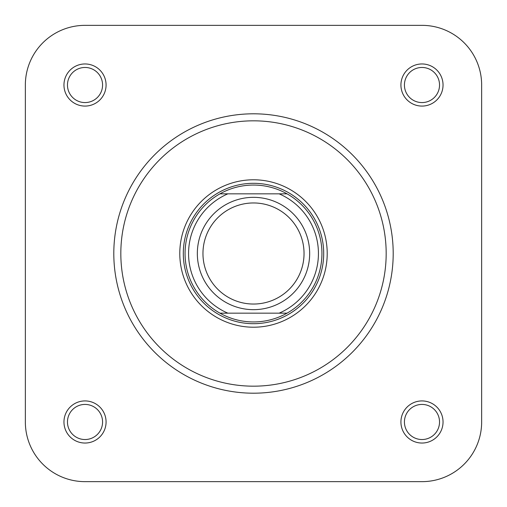<?xml version="1.0" encoding="UTF-8"?>
<svg xmlns="http://www.w3.org/2000/svg" width="507" height="507" viewBox="0 0 507 507"><rect width="100%" height="100%" fill="white"/><g stroke="black" fill="none" stroke-linecap="round" stroke-linejoin="round"><path stroke-width="0.76" d="M481.65 85.018L481.65 421.982L481.65 85.018A59.668 59.668 0 0 0 421.982 25.35L339.303 25.35M251.941 25.35L85.018 25.35A59.668 59.668 0 0 0 25.35 85.018L25.35 421.982L25.35 85.018M85.018 481.65L421.982 481.65L85.018 481.65A59.668 59.668 0 0 1 25.35 421.982M63.958 85.018A21.06 21.06 0 0 1 85.018 63.958A21.06 21.06 0 0 1 106.077 85.018A21.06 21.06 0 0 1 85.018 106.077A21.06 21.06 0 0 1 63.958 85.018M102.572 85.018A17.549 17.549 0 0 0 85.018 67.469A17.549 17.549 0 0 0 67.469 85.018A17.549 17.549 0 0 0 85.018 102.572A17.549 17.549 0 0 0 102.572 85.018M400.923 85.018A21.06 21.06 0 0 1 421.982 63.958A21.06 21.06 0 0 1 443.042 85.018A21.06 21.06 0 0 1 421.982 106.077A21.06 21.06 0 0 1 400.923 85.018M439.531 85.018A17.549 17.549 0 0 0 421.982 67.469A17.549 17.549 0 0 0 404.428 85.018A17.549 17.549 0 0 0 421.982 102.572A17.549 17.549 0 0 0 439.531 85.018M400.923 421.982A21.06 21.06 0 0 1 421.982 400.923A21.06 21.06 0 0 1 443.042 421.982A21.06 21.06 0 0 1 421.982 443.042A21.06 21.06 0 0 1 400.923 421.982M439.531 421.982A17.549 17.549 0 0 0 421.982 404.428A17.549 17.549 0 0 0 404.428 421.982A17.549 17.549 0 0 0 421.982 439.531A17.549 17.549 0 0 0 439.531 421.982M63.958 421.982A21.06 21.06 0 0 1 85.018 400.923A21.06 21.06 0 0 1 106.077 421.982A21.06 21.06 0 0 1 85.018 443.042A21.06 21.06 0 0 1 63.958 421.982M102.572 421.982A17.549 17.549 0 0 0 85.018 404.428A17.549 17.549 0 0 0 67.469 421.982A17.549 17.549 0 0 0 85.018 439.531A17.549 17.549 0 0 0 102.572 421.982M179.789 253.5A73.711 73.711 0 0 1 253.5 179.789A73.711 73.711 0 0 1 327.211 253.5A73.711 73.711 0 0 1 253.5 327.211A73.711 73.711 0 0 1 179.789 253.5M393.198 253.5A139.698 139.698 0 0 1 253.5 393.198A139.698 139.698 0 0 1 113.802 253.5A139.698 139.698 0 0 1 253.5 113.802A139.698 139.698 0 0 1 393.198 253.5A139.698 139.698 0 0 0 253.5 113.802A139.698 139.698 0 0 0 113.802 253.5M421.982 25.35L85.018 25.35M421.982 481.65A59.668 59.668 0 0 0 481.65 421.982M253.5 202.958A50.542 50.542 0 0 0 202.958 253.5A50.542 50.542 0 0 0 253.5 304.042A50.542 50.542 0 0 0 304.042 253.5A50.542 50.542 0 0 0 253.5 202.958M253.5 309.663A56.163 56.163 0 0 1 197.337 253.5A56.163 56.163 0 0 1 253.5 197.337A56.163 56.163 0 0 1 309.663 253.5A56.163 56.163 0 0 1 253.5 309.663M253.5 323.7A70.2 70.2 0 0 1 183.3 253.5A70.2 70.2 0 0 1 253.5 183.3A70.2 70.2 0 0 1 323.7 253.5A70.2 70.2 0 0 1 253.5 323.7M253.5 185.055A68.445 68.445 0 0 0 219.968 193.832L287.032 193.832A68.445 68.445 0 0 0 253.5 185.055M219.968 313.168A68.445 68.445 0 0 0 287.032 313.168L219.968 313.168A68.445 68.445 0 0 1 219.968 193.832L227.884 193.832A64.934 64.934 0 0 0 227.884 313.168L219.968 313.168A68.445 68.445 0 0 1 219.968 193.832M287.032 313.168L279.116 313.168A64.934 64.934 0 0 0 279.116 193.832L287.032 193.832A68.445 68.445 0 0 1 287.032 313.168A68.445 68.445 0 0 0 287.032 193.832M120.824 253.5A132.676 132.676 0 0 0 253.5 386.176A132.676 132.676 0 0 0 386.176 253.5A132.676 132.676 0 0 0 253.5 120.824A132.676 132.676 0 0 0 120.824 253.5"/></g></svg>
